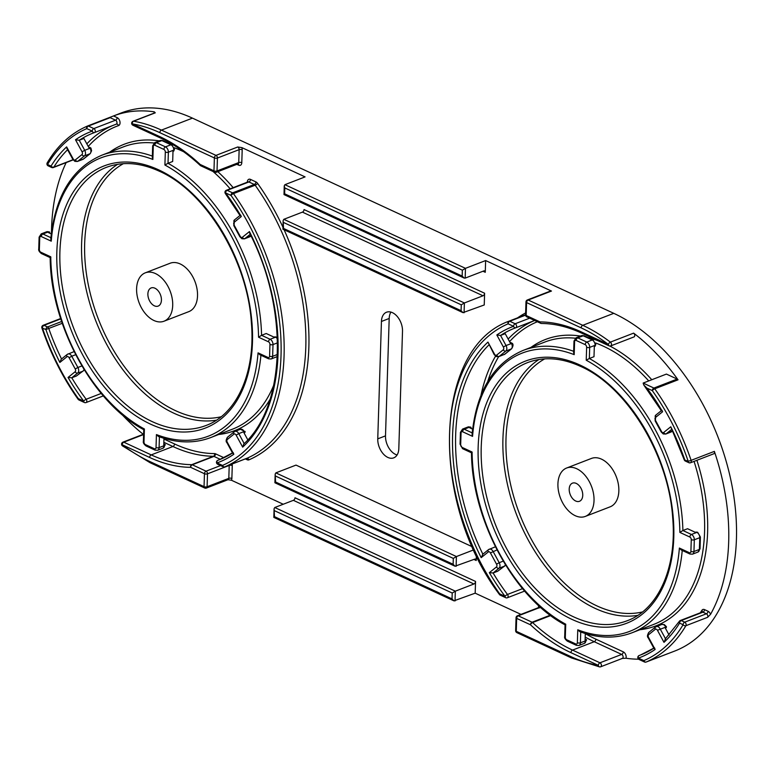 <?xml version="1.0" encoding="UTF-8"?>
<svg xmlns="http://www.w3.org/2000/svg" width="775" height="775" viewBox="0 0 775 775"><rect width="100%" height="100%" fill="white"/><g stroke="black" fill="none" stroke-linecap="round" stroke-linejoin="round"><path stroke-width="1.16" d="M575.699 501.018A9.726 6.219 -111.1 0 0 579.477 501.289A9.726 6.219 -111.1 0 0 582.538 492.687A9.726 6.219 -111.1 0 0 576.251 483.416A9.726 6.219 -111.1 0 0 572.473 483.145A9.726 6.219 -111.1 0 0 569.412 491.747A9.726 6.219 -111.1 0 0 575.699 501.018M154.38 305.825A9.726 6.219 -111.1 0 0 158.158 306.086A9.726 6.219 -111.1 0 0 161.219 297.484A9.726 6.219 -111.1 0 0 154.932 288.213A9.726 6.219 -111.1 0 0 151.154 287.942A9.726 6.219 -111.1 0 0 148.093 296.544A9.726 6.219 -111.1 0 0 154.38 305.825M155.397 273.536A25.943 16.585 -111.1 0 0 145.312 272.819A25.943 16.585 -111.1 0 0 137.156 295.769A25.943 16.585 -111.1 0 0 153.915 320.492A25.943 16.585 -111.1 0 0 164 321.218A25.943 16.585 -111.1 0 0 172.157 298.268A25.943 16.585 -111.1 0 0 155.397 273.536M164 321.218L188.809 311.637A25.943 16.585 -111.1 0 0 196.976 288.688A25.943 16.585 -111.1 0 0 180.207 263.955A25.943 16.585 -111.1 0 0 170.122 263.238L145.312 272.819M576.716 468.739A25.943 16.585 -111.1 0 0 566.632 468.013A25.943 16.585 -111.1 0 0 558.475 490.963A25.943 16.585 -111.1 0 0 575.234 515.695A25.943 16.585 -111.1 0 0 585.319 516.412A25.943 16.585 -111.1 0 0 593.476 493.462A25.943 16.585 -111.1 0 0 576.716 468.739M585.319 516.412L610.128 506.831A25.943 16.585 -111.1 0 0 618.295 483.881A25.943 16.585 -111.1 0 0 601.526 459.158A25.943 16.585 -111.1 0 0 591.441 458.432L566.632 468.013M392.402 312.645A15.132 9.668 -111.1 0 0 386.522 312.218A15.132 9.668 -111.1 0 0 381.436 321.46L377.754 438.853A15.132 9.668 -111.1 0 0 382.918 453.482A15.132 9.668 -111.1 0 0 393.739 457.851A15.132 9.668 -111.1 0 0 398.815 448.609L402.506 331.216A15.132 9.668 -111.1 0 0 392.402 312.645M390.929 312.093A15.132 9.668 -111.1 0 0 389.195 318.467L385.504 435.86A15.132 9.668 -111.1 0 0 397.081 454.983M94.579 132.535L116.25 124.165A2.16 1.385 -111.1 0 0 116.269 124.155L94.56 132.544A2.16 1.385 68.9 0 1 94.54 132.544A2.16 2.16 0 0 1 94.521 132.554L94.521 132.554A2.16 1.666 -109.9 0 1 92.235 131.12A2.16 1.385 114.9 0 1 93.843 128.572A2.16 1.385 68.9 0 1 95.286 131.217A2.16 1.385 68.9 0 1 94.56 132.544A2.16 1.666 -109.9 0 1 94.521 132.554A175.092 111.92 -111.1 0 0 93.126 133.077A175.092 111.92 -111.1 0 0 79.244 140.256L84.707 150.311L90.133 148.219L89.629 147.279L88.854 147.579L83.894 138.463L79.244 140.256L75.504 139.762A177.262 113.305 68.9 0 1 92.235 131.12L86.81 128.611A2.16 1.666 -113.1 0 1 87.517 126.025L87.517 126.025A2.16 1.666 -113.1 0 1 87.556 126.005A2.16 1.385 68.9 0 1 87.585 125.996A2.16 1.385 68.9 0 1 88.427 126.054L93.843 128.572L115.552 120.183L110.137 117.674L88.427 126.054A2.16 1.385 114.9 0 0 86.81 128.611A181.583 116.066 -111.1 0 0 47.546 164.503A2.16 1.482 -149.3 0 1 47.236 162.808A2.16 2.16 0 0 0 48.195 165.869A2.16 1.385 114.9 0 1 47.546 164.503L51.034 166.121A2.16 1.492 31.6 0 0 53.843 167.119L73.044 159.698M250.228 234.302L244.91 238.574L250.906 235.697M247.797 439.842L243.941 432.75L244.997 431.375L244.203 431.52A4.321 2.761 -111.1 0 0 242.11 429.389A4.321 2.761 -111.1 0 0 240.434 429.263L235.009 431.355A4.321 2.761 68.9 0 1 236.685 431.481A4.321 2.761 68.9 0 1 238.778 433.613L236.123 435.104A2.16 1.385 -111.1 0 0 235.077 434.039A2.16 1.385 -111.1 0 0 233.992 434.116L227.346 439.464A2.16 1.385 -111.1 0 0 227.259 442.225L233.808 454.266A177.262 113.305 68.9 0 1 217.078 462.907A2.16 1.666 -109.9 0 1 217.872 460.282A175.092 111.92 -111.1 0 0 219.286 459.759A175.092 111.92 -111.1 0 0 232.529 452.997M276.2 337.106L274.021 337.125L266.222 333.512L261.572 335.313A151.319 96.72 68.9 0 0 168.02 163.292L172.68 161.491L172.99 151.358L173.765 151.067L173.803 150.088L168.369 152.181L168.02 163.292L164.91 165.027L165.317 152.084A2.16 1.385 -111.1 0 0 163.874 149.43L154.845 145.245A2.16 1.385 -111.1 0 0 153.276 146.504L152.869 159.447A149.158 95.344 -111.1 0 0 51.247 241.17L50.753 239.097C55.199 195.949 72.182 168.001 101.699 155.262A151.319 96.72 68.9 0 1 152.346 156.095M159.427 436.829L159.088 447.621L164.513 445.528A2.16 0.92 1.8 0 0 165.172 444.898A2.16 0.92 1.8 0 0 165.104 444.666L163.767 444.85L163.971 438.33M82.586 371.37L77.713 373.027L71.775 377.793L76.425 376.001L83.216 370.896M51.276 233.924L48.312 232.548L49.087 232.248L48.331 231.899L42.906 234.002L50.879 237.693M585.29 633.64A172.932 110.544 -111.1 0 0 595.868 639.162L623.284 651.862A4.321 2.761 68.9 0 1 626.006 658.246A183.743 117.451 -111.1 0 0 638.59 659.186M664.504 654.952A183.743 117.451 -111.1 0 0 666.742 654.129L666.684 654.11M700.319 612.792A172.932 110.544 -111.1 0 0 701.888 610.342A4.321 2.761 68.9 0 1 704.533 609.615L708.021 611.233A4.321 2.761 68.9 0 1 710.539 614.342A183.743 117.451 -111.1 0 0 714.366 451.379A2.16 1.385 68.9 0 1 713.804 453.762L690.544 462.752A2.16 1.385 68.9 0 0 691.271 461.425A2.16 1.385 68.9 0 0 691.106 460.36L714.366 451.379M689.702 462.685A2.16 1.385 -65.1 0 1 688.859 462.694L685.381 461.077A2.16 2.16 0 0 1 684.248 459.837L688.219 461.328A181.583 116.066 -111.1 0 0 652.298 390.61L646.883 388.101L643.763 384.962L643.153 383.073L666.413 374.083L677.176 379.072A2.16 1.385 68.9 0 1 678.028 379.818A183.743 117.451 -111.1 0 0 633.63 333.134A2.16 1.385 68.9 0 1 634.735 335.226A2.16 1.385 68.9 0 1 634.028 336.912L610.768 345.892A2.16 1.385 68.9 0 0 611.494 344.575A2.16 1.385 68.9 0 0 610.371 342.124L633.63 333.134M541.008 323.349A2.16 1.385 114.9 0 1 540.63 323.262A2.16 2.16 0 0 0 541.522 323.466A2.16 1.608 90.5 0 1 539.991 321.896A2.16 1.385 114.9 0 0 540.63 323.262L526.816 316.859A2.16 1.385 -65.1 0 1 526.177 315.502A2.16 0.92 1.8 0 1 525.566 314.834L525.973 301.921A2.16 0.92 1.8 0 0 526.583 302.589L526.177 315.502L539.991 321.896A177.262 113.305 68.9 0 1 581.018 331.778L608.433 344.478A181.583 116.066 -111.1 0 0 581.143 327.864L526.583 302.589A2.16 1.385 114.9 0 1 528.201 300.032A2.16 1.385 68.9 0 0 527.358 299.973L550.618 290.993A2.16 1.385 68.9 0 1 551.461 291.051L528.201 300.032L582.752 325.306L613.771 313.332A183.743 117.451 -111.1 0 1 732.53 488.492A183.743 117.451 -111.1 0 1 674.734 651.048L646.176 662.024A2.16 1.385 68.9 0 1 646.147 662.034A2.16 1.385 68.9 0 1 645.982 662.083M465.165 278.118L464.07 278.012L462.171 276.065L462.355 270.194L465.475 268.334L465.165 278.118L483.774 270.93A2.16 1.385 -65.1 0 1 484.627 270.93A2.16 1.385 -65.1 0 1 485.266 272.296L485.634 260.555L551.461 291.051M154.08 113.14A4.321 2.761 68.9 0 1 154.244 111.823L155.271 112.83L133.562 121.21A183.743 117.451 68.9 0 1 161.432 130.103L215.993 155.388L237.702 146.998L241.858 147.608L305.069 176.894L284.909 184.682L465.475 268.334L485.634 260.555M154.244 111.823A183.743 117.451 -111.1 0 0 113.508 115.94L117.17 117.626A4.321 2.761 68.9 0 1 119.96 121.782A4.321 2.761 68.9 0 1 118.565 125.589A172.932 110.544 -111.1 0 0 88.234 146.446M66.156 162.595A183.743 117.451 -111.1 0 0 51.479 232.335M121.723 414.257A183.743 117.451 -111.1 0 0 143.249 434.31M283.243 504.244L231.405 480.229L227.249 479.618M520.984 614.391L475.182 593.175L475.55 581.434A2.16 1.385 -65.1 0 1 473.942 583.992L293.376 500.33A2.16 1.385 114.9 0 0 294.984 497.773L475.55 581.434M283.146 220.517L283.824 219.315L302.434 212.127A2.16 1.385 114.9 0 0 304.042 209.57L484.608 293.231L484.239 304.972L462.985 312.645L282.923 229.216L283.146 220.517L283.534 228.431L461.086 310.698L462.985 312.645M472.469 546.85L296.011 465.097L275.852 472.886L275.183 474.087L275.561 482.011L453.113 564.268L455.012 566.215L474.726 559.143A2.16 1.385 -65.1 0 1 475.569 559.133A2.16 1.385 -65.1 0 1 476.208 560.499L476.373 555.307M710.539 614.342L707.614 617.317L685.904 625.706A183.743 117.451 68.9 0 1 646.176 662.024L667.856 653.654A2.16 1.385 -111.1 0 0 667.885 653.645M626.006 658.246L621.879 658.44A2.16 1.385 -111.1 0 0 622.393 658.392A2.16 1.385 -111.1 0 0 623.071 656.483A2.16 1.385 -111.1 0 0 621.676 654.42L594.26 641.719A175.092 111.92 68.9 0 1 585.183 637.069M200.473 165.559A2.16 1.008 -47 0 1 200.241 165.433A2.16 1.008 -47 0 1 200.163 164.455L213.968 170.849L214.375 157.935L159.824 132.661A2.16 1.385 114.9 0 1 161.432 130.103L192.452 118.129L613.771 313.332M87.614 125.986L121.026 113.034A183.743 117.451 -111.1 0 1 192.452 118.129M293.376 500.33L274.767 507.518L274.088 508.72L274.476 516.644L452.028 598.901L453.927 600.848L475.182 593.175M595.093 346.26L595.123 345.282A2.16 0.92 1.8 0 0 595.772 344.652A2.16 0.92 1.8 0 0 595.713 344.42L595.093 346.26L594.309 346.561L593.999 356.694L589.339 358.496A151.319 96.72 68.9 0 1 682.891 530.507L687.551 528.715L695.34 532.328L697.519 532.299M515.811 327.767A175.092 111.92 -111.1 0 0 514.445 328.28A175.092 111.92 -111.1 0 0 500.563 335.459L506.027 345.514L512.246 343.277L510.173 342.782L505.213 333.667L500.563 335.459L496.823 334.965A177.262 113.305 68.9 0 1 513.554 326.323L508.129 323.814A181.583 116.066 -111.1 0 0 499.642 593.824L505.067 596.333A2.16 0.668 -36.9 0 1 507.48 594.464L522.553 588.642M500.292 595.19A2.16 1.385 -65.1 0 1 499.642 593.824A2.16 0.62 -35.4 0 0 499.439 594.473A2.16 2.16 0 0 0 500.292 595.19L505.707 597.699A2.16 1.385 114.9 0 1 505.067 596.333A177.262 113.305 68.9 0 1 489.354 572.657L493.094 572.996L497.744 571.204L504.457 566.128L499.032 568.22L493.094 572.996A175.092 111.92 -111.1 0 0 507.48 594.464A2.16 1.385 68.9 0 1 508.119 596.43A2.16 1.385 68.9 0 1 507.392 597.748L524.636 591.092M274.767 507.518L455.332 591.17L473.942 583.992M275.852 472.886L456.417 556.547L473.806 549.833M461.086 310.698L461.27 304.827L464.39 302.967L482.999 295.779L302.434 212.127M484.608 293.231A2.16 1.385 -65.1 0 1 482.999 295.779M462.355 270.194L284.803 187.938L284.241 185.884L284.909 184.682M464.07 278.012L284.008 194.583L284.241 185.884M284.599 194.467L284.619 193.798L462.171 276.065M283.514 229.1L283.534 228.431M275.561 482.011L275.542 482.67L275.561 482.011M456.117 566.322L456.417 556.547L453.307 558.397L275.745 476.141M541.56 608.172L539.981 607.445L518.272 615.825L532.086 622.218A2.16 1.385 -65.1 0 0 530.468 624.776L516.663 618.382L516.257 631.296L570.807 656.57A181.583 116.066 -111.1 0 0 598.348 665.357L570.933 652.657A177.262 113.305 68.9 0 1 530.468 624.776A2.16 1.008 -47 0 1 532.58 622.567A175.092 111.92 -111.1 0 0 572.541 650.099L594.26 641.719A2.16 1.385 114.9 0 0 595.868 639.162M143.598 434.552L123.806 442.196L151.222 454.896A175.092 111.92 -111.1 0 0 191.754 464.661A2.16 1.608 90.5 0 0 190.64 467.335A177.262 113.305 68.9 0 1 149.614 457.453L122.198 444.753A181.583 116.066 -111.1 0 0 149.488 461.367L204.048 486.642L204.455 473.728L190.64 467.335A2.16 1.385 114.9 0 1 192.258 464.777L206.063 471.181L220.555 465.581M274.476 516.644L274.457 517.303L274.476 516.644M455.022 600.954L455.332 591.17L452.213 593.03L274.66 510.773M580.746 632.022L580.407 642.824L585.832 640.731L585.861 639.753L585.086 640.053L585.299 633.533M472.595 429.127L469.631 427.752L470.968 427.567M669.116 635.045L665.26 627.953L666.035 627.653L665.522 626.713A4.321 2.761 -111.1 0 0 663.439 624.582A4.321 2.761 -111.1 0 0 661.753 624.466L664.282 624.582L666.316 626.578L665.386 628.176M672.487 430.222L671.431 431.53L672.225 430.89M49.648 232.364L49.067 232.897M165.182 444.501L163.06 448.163A4.321 2.761 -111.1 0 0 164.513 445.528L164.542 444.55L165.104 444.666L163.787 444.201M251.052 235.978L249.85 236.763A4.321 2.761 -111.1 0 0 250.335 236.482A2.16 1.627 51.2 0 0 250.674 236.288A2.16 1.627 51.2 0 0 250.916 236.026L251.168 235.019M89.629 147.279L90.888 148.044M174.433 149.565L174.453 149.459A2.16 0.92 1.8 0 0 174.394 149.217L173.765 151.067M573.665 351.288A151.319 96.72 68.9 0 0 523.018 350.455C493.501 363.204 476.518 391.142 472.072 434.291L472.566 436.364L462.617 431.752A2.16 1.385 -111.1 0 0 461.048 433.012L460.679 444.753A2.16 1.385 -111.1 0 0 462.123 447.407L472.082 452.019L472.159 452.726L472.082 452.019A149.158 95.344 -111.1 0 0 565.721 624.204L565.314 637.147A2.16 1.385 -111.1 0 0 566.757 639.801L575.786 643.986A2.16 1.385 -111.1 0 0 577.356 642.727L577.762 629.784A149.158 95.344 -111.1 0 0 679.384 548.061L689.333 552.682A2.16 1.385 -111.1 0 0 690.903 551.422L691.271 539.681A2.16 1.385 -111.1 0 0 689.827 537.027L679.869 532.415A149.158 95.344 -111.1 0 0 586.229 360.23L586.636 347.287A2.16 1.385 -111.1 0 0 585.193 344.633A2.16 1.385 114.9 0 1 586.801 342.075A4.321 2.761 68.9 0 1 589.688 347.384L595.123 345.282A4.321 2.761 -111.1 0 0 592.236 339.973L583.207 335.798L577.782 337.89L586.801 342.075L592.236 339.973A2.16 1.385 114.9 0 1 593.078 339.973L595.752 344.768M512.207 343.248L512.246 343.277C513.447 344.342 513.234 346.163 511.616 348.76L504.971 354.107A2.16 1.627 51.2 0 0 505.232 353.817M504.535 566.089L503.905 566.573M585.115 639.404L586.423 639.859A2.16 0.92 1.8 0 1 586.491 640.102L584.379 643.366A4.321 2.761 -111.1 0 0 585.832 640.731A2.16 0.92 1.8 0 0 586.491 640.102L586.501 639.695M233.168 452.571L233.808 454.266M217.756 460.331A2.16 1.385 68.9 0 1 217.852 460.292L217.872 460.282A2.16 2.16 0 0 0 217.727 464.273A2.16 1.385 114.9 0 1 217.078 462.907L222.493 465.417A2.16 1.666 66.9 0 0 224.857 466.821L246.566 458.442A183.743 117.451 -111.1 0 0 255.149 185.215L233.44 193.605A183.743 117.451 68.9 0 1 224.857 466.821A2.16 1.385 68.9 0 1 224.828 466.831A2.16 1.385 68.9 0 1 224.663 466.879M223.859 466.821A2.16 1.385 114.9 0 1 223.142 466.782A2.16 1.385 114.9 0 1 222.493 465.417A181.583 116.066 -111.1 0 0 230.979 195.407A2.16 0.62 -35.4 0 1 233.44 193.605A2.16 1.385 68.9 0 0 232.597 192.849L254.307 184.469L248.891 181.96L227.182 190.34L232.597 192.849A2.16 1.385 -65.1 0 0 230.979 195.407L225.564 192.898A2.16 0.668 143.1 0 0 225.389 193.595L240.231 215.818M242.672 447.136L243.786 443.978C285.849 406.11 288.949 309.457 249.715 233.256L249.443 231.58A177.262 113.305 68.9 0 1 242.672 447.136L236.123 435.104M247.37 182.164A4.321 2.761 68.9 0 1 250.499 179.403A2.16 1.385 -65.1 0 1 248.891 181.96A2.16 1.385 -111.1 0 0 248.048 181.902L226.339 190.282A2.16 1.385 68.9 0 1 227.182 190.34A2.16 1.385 -65.1 0 0 225.564 192.898A177.262 113.305 68.9 0 1 241.277 216.574L240.638 215.033M48.195 165.869L51.673 167.477A2.16 1.385 114.9 0 1 51.034 166.121A177.262 113.305 68.9 0 1 66.64 146.892L66.989 148.606L72.84 159.359L73.189 158.933A2.16 1.385 -111.1 0 0 74.235 159.999A2.16 1.385 -111.1 0 0 75.32 159.912L81.966 154.574A2.16 1.385 -111.1 0 0 82.053 151.803L75.504 139.762M62.242 323.32L45.899 329.511L41.918 327.999C50.801 353.981 62.862 377.745 78.12 399.28A2.16 2.16 0 0 0 78.972 399.987A2.16 1.385 114.9 0 1 78.323 398.621A2.16 0.62 144.6 0 0 78.12 399.28M59.869 362.448L61.206 359.251L67.173 354.456A2.16 1.627 51.2 0 0 66.97 356.733L59.869 362.448A177.262 113.305 68.9 0 1 45.899 329.511A2.16 1.385 -65.1 0 1 47.508 326.963L61.632 321.509M60.77 318.883L44.03 325.345A2.16 1.385 -65.1 0 0 42.412 327.903A181.583 116.066 -111.1 0 0 78.323 398.621L83.748 401.13A2.16 0.668 -36.9 0 1 86.161 399.261A175.092 111.92 -111.1 0 1 71.775 377.793L68.035 377.464L75.136 371.748A2.16 1.385 -111.1 0 0 75.223 368.978L69.101 357.721A2.16 1.385 -111.1 0 0 68.055 356.655A2.16 1.385 -111.1 0 0 66.97 356.733M153.276 146.504A2.16 0.92 1.8 0 1 152.665 145.836L152.307 157.49L152.869 159.447M51.247 241.17L41.298 236.559A2.16 1.385 -111.1 0 0 39.728 237.818L39.36 249.55A2.16 1.385 -111.1 0 0 40.804 252.204L50.762 256.816L50.84 257.523L50.762 256.816A149.158 95.344 -111.1 0 0 144.402 429.001L143.995 441.953A2.16 1.385 -111.1 0 0 145.438 444.598L154.467 448.783A2.16 1.385 -111.1 0 0 156.027 447.524L156.434 434.581L158.449 436.47C177.097 443.31 194.525 443.678 210.713 437.575L232.422 429.195A151.319 96.72 -111.1 0 0 273.769 385.068M277.382 338.869A4.321 2.761 -111.1 0 0 275.551 337.173L270.117 339.266L261.572 335.313L258.55 337.212A149.158 95.344 -111.1 0 0 164.91 165.027M268.014 357.478A2.16 1.385 -65.1 0 0 268.654 358.835L259.877 354.776L258.056 352.867L268.014 357.478A2.16 1.385 -111.1 0 0 269.584 356.219L269.952 344.478A2.16 1.385 -111.1 0 0 268.508 341.823L258.55 337.212M690.544 462.752A2.16 2.16 0 0 1 688.859 462.694A2.16 1.385 -65.1 0 1 688.219 461.328L691.106 460.36A183.743 117.451 68.9 0 0 654.759 388.798A2.16 0.62 -35.4 0 0 652.298 390.61A2.16 1.385 -65.1 0 1 653.916 388.052L677.176 379.072M684.248 459.837L670.762 426.783A177.262 113.305 68.9 0 1 684.732 459.72A2.16 1.385 -65.1 0 0 685.381 461.077M646.883 388.101A177.262 113.305 68.9 0 1 662.596 411.767L661.957 410.237M525.586 315.144L509.747 321.257A2.16 1.385 68.9 0 0 508.904 321.199A2.16 1.385 68.9 0 1 508.904 321.199A2.16 1.666 66.9 0 0 508.836 321.228L508.836 321.228A2.16 1.666 66.9 0 0 508.129 323.814A2.16 1.385 114.9 0 1 509.747 321.257L515.162 323.766L529.654 318.176M514.445 328.28L515.84 327.757A2.16 2.16 0 0 0 515.879 327.738A2.16 1.666 -109.9 0 1 515.84 327.757L515.84 327.757A2.16 1.666 -109.9 0 1 513.554 326.323A2.16 1.385 114.9 0 1 515.162 323.766A2.16 1.385 68.9 0 1 516.605 326.42A2.16 1.385 68.9 0 1 515.879 327.738A2.16 1.385 68.9 0 1 515.859 327.748L534.653 320.492L515.898 327.738M489.354 572.657L496.455 566.951A2.16 1.385 -111.1 0 0 496.542 564.181L490.42 552.924A2.16 1.385 -111.1 0 0 489.374 551.858A2.16 1.385 -111.1 0 0 488.298 551.936L481.188 557.651L482.893 554.232M481.188 557.651A177.262 113.305 68.9 0 1 487.959 342.095L494.159 354.562L494.508 354.127A2.16 1.385 -111.1 0 0 495.554 355.192A2.16 1.385 -111.1 0 0 496.639 355.115L503.285 349.777A2.16 1.385 -111.1 0 0 503.372 347.006L496.823 334.965M577.762 629.784L579.768 631.664C598.416 638.513 615.844 638.881 632.032 632.778L653.751 624.388A151.319 96.72 -111.1 0 0 694.061 461.396M679.384 548.061L681.196 549.969L689.973 554.038L692.501 554.154A4.321 2.761 68.9 0 0 693.954 551.519L699.389 549.417L699.757 537.676L694.322 539.778L693.954 551.519A2.16 0.92 1.8 0 1 690.903 551.422M585.193 344.633L576.164 340.448A2.16 1.385 -111.1 0 0 574.595 341.707A2.16 0.92 1.8 0 1 573.984 341.039L573.626 352.683L574.188 354.65A149.158 95.344 -111.1 0 0 472.566 436.364M679.869 532.415L682.891 530.507L691.436 534.469L696.87 532.377L696.115 532.028M586.229 360.23L589.339 358.496L589.688 347.384A2.16 0.92 1.8 0 1 586.636 347.287M639.075 655.534A2.16 1.385 68.9 0 1 639.172 655.495L639.191 655.485A2.16 1.666 70.1 0 0 638.397 658.111L643.822 660.62A2.16 1.666 66.9 0 0 646.176 662.024A2.16 2.16 0 0 1 644.461 661.976A2.16 1.385 -65.1 0 1 643.822 660.62A181.583 116.066 -111.1 0 0 683.085 624.727A2.16 1.482 30.7 0 0 685.904 625.706A2.16 1.385 68.9 0 0 686.137 624.824A2.16 1.385 68.9 0 0 684.693 622.17L706.403 613.79L702.925 612.173L681.215 620.562L684.693 622.17A2.16 1.385 -65.1 0 0 683.085 624.727L679.597 623.11A2.16 1.492 -148.4 0 1 679.307 621.376L665.105 639.181M654.497 647.774L655.127 649.469A177.262 113.305 68.9 0 1 638.397 658.111A2.16 1.385 -65.1 0 0 639.046 659.467L644.461 661.976A2.16 1.385 -65.1 0 0 645.178 662.015M679.888 620.92A2.16 1.385 68.9 0 1 680.373 620.494A2.16 1.385 68.9 0 1 681.215 620.562A2.16 1.385 -65.1 0 0 679.597 623.11A177.262 113.305 68.9 0 1 663.991 642.339L665.57 638.871M661.753 624.466L655.505 627.033A2.16 1.627 51.2 0 1 655.844 626.839A4.321 2.761 68.9 0 1 656.328 626.558A4.321 2.761 68.9 0 1 658.004 626.684A4.321 2.761 68.9 0 1 660.097 628.816L665.522 638.774M663.991 642.339L657.442 630.298A2.16 1.385 -111.1 0 0 656.396 629.232A2.16 1.385 -111.1 0 0 655.311 629.319L648.665 634.657A2.16 1.385 -111.1 0 0 648.578 637.428L655.127 649.469M657.442 630.298L666.471 626.849M571.979 619.39A140.507 89.813 68.9 0 1 478.165 446.904A140.507 89.813 68.9 0 1 579.971 365.035A140.507 89.813 68.9 0 1 673.785 537.53A140.507 89.813 68.9 0 1 571.979 619.39M527.688 362.555A138.347 88.437 -111.1 0 0 484.172 484.956A138.347 88.437 -111.1 0 0 573.587 616.842A138.347 88.437 -111.1 0 0 627.363 620.678C658.266 609.46 677.069 567.678 672.69 517.758C668.66 455.051 626.801 386.493 580.611 366.401C561.497 357.73 543.856 356.452 527.688 362.555M488.298 551.936A2.16 1.627 -128.8 0 1 488.492 549.649A2.16 1.627 -128.8 0 1 488.822 549.456A4.321 2.761 68.9 0 1 489.306 549.184A4.321 2.761 68.9 0 1 490.992 549.301A4.321 2.761 68.9 0 1 493.084 551.432L499.207 562.689L503.208 561.148M490.42 552.924L496.998 549.921M671.547 429.495L666.229 433.777A4.321 2.761 68.9 0 1 665.744 434.058L663.216 433.942L661.182 431.946L661.53 431.51A2.16 1.385 -111.1 0 0 662.577 432.576A2.16 1.385 -111.1 0 0 663.652 432.498L670.762 426.783M150.66 424.196A140.507 89.813 68.9 0 1 56.846 251.701A140.507 89.813 68.9 0 1 158.652 169.841A140.507 89.813 68.9 0 1 252.466 342.327A140.507 89.813 68.9 0 1 150.66 424.196M106.369 167.361A138.347 88.437 -111.1 0 0 62.852 289.753A138.347 88.437 -111.1 0 0 152.268 421.639A138.347 88.437 -111.1 0 0 206.043 425.475C236.937 414.257 255.75 372.475 251.371 322.555C247.341 259.848 205.472 191.289 159.292 171.197C140.178 162.537 122.537 161.248 106.369 167.361M74.177 351.763A4.321 2.761 -111.1 0 0 73.412 351.879L67.173 354.456A2.16 1.627 51.2 0 1 67.503 354.262A4.321 2.761 68.9 0 1 67.987 353.981A4.321 2.761 68.9 0 1 69.672 354.097A4.321 2.761 68.9 0 1 71.755 356.229L69.101 357.721M242.333 237.295A2.16 1.627 -128.8 0 0 244.91 238.574A4.321 2.761 68.9 0 1 244.425 238.855L241.897 238.739L239.862 236.743L240.211 236.307A2.16 1.385 -111.1 0 0 241.257 237.373A2.16 1.385 -111.1 0 0 242.333 237.295L249.443 231.58M504.157 354.582A4.321 2.761 -111.1 0 0 504.641 354.301A2.16 1.627 51.2 0 0 504.971 354.107L498.722 356.674A4.321 2.761 68.9 0 0 499.207 356.393L504.641 354.301L511.277 348.953L505.852 351.046L499.207 356.393A2.16 1.627 -128.8 0 1 496.639 355.115M89.958 153.75A4.321 2.761 -111.1 0 0 90.927 151.396A4.321 2.761 -111.1 0 0 90.133 148.219L90.927 148.073L91.586 150.767L90.297 153.566A2.16 1.627 -128.8 0 1 89.958 153.75L84.533 155.852L77.888 161.19L83.312 159.098L89.958 153.75M244.067 432.983L244.716 432.45L244.203 431.52L238.778 433.613L244.193 443.581M75.679 354.718L71.755 356.229L77.888 367.486L81.888 365.945M389.195 318.467L381.436 321.46M217.814 171.682A153.479 98.105 68.9 0 1 233.168 187.647M270.049 399.348A153.479 98.105 68.9 0 1 218.676 434.504M230.146 188.809A151.319 96.72 -111.1 0 0 212.989 171.459M183.675 151.755A151.319 96.72 -111.1 0 0 182.222 151.067A151.319 96.72 -111.1 0 0 174.22 147.763M609.625 345.912A153.479 98.105 68.9 0 1 651.785 379.74M696.899 460.292A153.479 98.105 68.9 0 1 639.995 629.707M648.733 380.912A151.319 96.72 -111.1 0 0 603.541 346.27A151.319 96.72 -111.1 0 0 595.539 342.967M637.718 615.369A138.347 88.437 68.9 0 1 595.297 608.452A138.347 88.437 68.9 0 1 507.673 485.392A138.347 88.437 68.9 0 1 538.916 359.522M544.699 358.883A136.187 87.052 -111.1 0 0 510.037 481.895A136.187 87.052 -111.1 0 0 596.915 605.895A136.187 87.052 -111.1 0 0 642.427 611.959M216.399 420.176A138.347 88.437 68.9 0 1 173.978 413.249A138.347 88.437 68.9 0 1 86.354 290.189A138.347 88.437 68.9 0 1 117.597 164.329M123.38 163.68A136.187 87.052 -111.1 0 0 88.708 286.702A136.187 87.052 -111.1 0 0 175.596 410.702A136.187 87.052 -111.1 0 0 221.108 416.766M153.993 143.017A151.319 96.72 -111.1 0 0 123.409 146.872L101.699 155.262M575.312 338.22A151.319 96.72 -111.1 0 0 544.728 342.075L523.018 350.455M485.266 272.296L482.99 271.24M241.858 147.608A4.321 2.761 68.9 0 1 242.197 149.749L241.79 162.663A4.321 2.761 68.9 0 1 238.661 165.182L236.84 164.339M163.951 439.047L174.549 443.959A172.932 110.544 -111.1 0 0 214.578 453.598A4.321 2.761 68.9 0 1 215.576 453.84L223.994 457.734M232.112 464.022A4.321 2.761 68.9 0 1 232.277 465.543L231.87 478.456A4.321 2.761 68.9 0 1 231.405 480.229M538.46 607.648L538.46 607.406A4.321 2.761 68.9 0 1 538.857 605.759M530.972 347.384A153.479 98.105 68.9 0 1 580.514 336.069M587.847 337.551A153.479 98.105 68.9 0 1 598.097 340.758M537.375 321.751A172.932 110.544 -111.1 0 0 509.553 341.649M498.616 356.713A172.932 110.544 -111.1 0 0 487.678 381.678M517.574 317.847A185.903 118.837 68.9 0 1 525.624 312.945M109.653 152.191A153.479 98.105 68.9 0 1 159.195 140.866M166.528 142.348A153.479 98.105 68.9 0 1 171.314 143.685M250.499 179.403L255.915 181.912A4.321 2.761 68.9 0 1 257.61 183.404A185.903 118.837 68.9 0 1 282.943 227.211M284.105 229.768A185.903 118.837 68.9 0 1 248.93 459.846A4.321 2.761 68.9 0 1 247.186 459.749L245.365 458.907M476.208 560.499L473.932 559.443M678.028 379.818L654.759 388.798A2.16 1.385 68.9 0 0 653.916 388.052L643.153 383.073M581.143 327.864A2.16 1.385 114.9 0 1 582.752 325.306A183.743 117.451 68.9 0 1 610.371 342.124A2.16 1.153 -52.8 0 0 608.433 344.478A2.16 1.385 114.9 0 0 609.072 345.844L581.657 333.134A2.16 1.385 114.9 0 1 581.018 331.778M682.242 550.453A151.319 96.72 68.9 0 1 632.032 632.778M574.595 341.707L574.188 354.65M241.277 216.574L234.176 222.28A2.16 1.385 -111.1 0 0 234.089 225.05L240.211 236.307M508.933 321.189L525.566 314.766M481.023 395.192A175.092 111.92 68.9 0 1 495.535 356.171M508.148 339.072A175.092 111.92 68.9 0 1 534.653 320.492M488.918 344.923A175.092 111.92 -111.1 0 0 482.864 554.173M487.959 342.095L494.508 354.127M86.829 143.869A175.092 111.92 68.9 0 1 113.431 125.25M67.599 149.72A175.092 111.92 -111.1 0 0 53.843 167.119A2.16 1.385 68.9 0 1 53.359 167.536L73.17 159.882M66.64 146.892L73.189 158.933M60.663 318.535L43.187 325.287A2.16 1.385 68.9 0 1 44.03 325.345L47.508 326.963A2.16 1.385 68.9 0 1 48.777 328.522A175.092 111.92 -111.1 0 0 61.545 358.98M68.035 377.464A177.262 113.305 68.9 0 0 83.748 401.13A2.16 1.385 114.9 0 0 84.388 402.496A2.16 2.16 0 0 0 86.073 402.554A2.16 1.385 68.9 0 0 86.8 401.227A2.16 1.385 68.9 0 0 86.161 399.261L101.234 393.438M639.046 659.467A2.16 2.16 0 0 1 639.172 655.495A2.16 1.385 68.9 0 1 639.191 655.485A175.092 111.92 -111.1 0 0 640.605 654.962A175.092 111.92 -111.1 0 0 653.848 648.191M662.596 411.767L655.495 417.483A2.16 1.385 -111.1 0 0 655.408 420.253L661.53 431.51M550.705 615.563L532.58 622.567A2.16 1.385 68.9 0 0 532.086 622.218L550.24 615.214M570.933 652.657A2.16 1.385 -65.1 0 1 572.541 650.099L599.966 662.799L621.676 654.42A2.16 1.385 114.9 0 0 623.284 651.862M149.488 461.367A2.16 1.385 114.9 0 0 150.127 462.733L204.687 488.008A2.16 1.385 114.9 0 1 204.048 486.642A2.16 0.92 1.8 0 0 207.099 486.739L228.809 478.359L229.216 465.446L207.506 473.825L207.099 486.739A2.16 1.385 68.9 0 1 206.373 488.066L228.083 479.677A2.16 1.385 -111.1 0 0 228.809 478.359A2.16 0.92 1.8 0 1 231.87 478.456M220.323 459.343L213.968 456.397L192.258 464.777A2.16 1.385 68.9 0 0 191.754 464.661L213.464 456.272A175.092 111.92 68.9 0 1 172.932 446.516L163.854 442.302M149.614 457.453A2.16 1.385 114.9 0 1 151.222 454.896L172.932 446.516A2.16 1.385 -65.1 0 0 174.549 443.959M260.923 355.26A151.319 96.72 68.9 0 1 210.713 437.575M156.434 434.581A149.158 95.344 -111.1 0 0 258.056 352.867M159.824 132.661A181.583 116.066 -111.1 0 0 132.283 123.874L159.698 136.574A177.262 113.305 68.9 0 1 200.163 164.455A2.16 1.385 114.9 0 0 200.803 165.811L214.607 172.215A2.16 1.385 114.9 0 1 213.968 170.849A2.16 0.92 1.8 0 0 217.029 170.946L238.739 162.566L239.146 149.653L217.426 158.032L217.029 170.946A2.16 1.385 68.9 0 1 216.303 172.273L238.012 163.883A2.16 1.385 -111.1 0 0 238.739 162.566A2.16 0.92 -178.2 0 1 241.79 162.663M704.533 609.615A2.16 1.385 114.9 0 1 702.925 612.173A2.16 1.385 -111.1 0 0 702.082 612.114L702.189 612.047A2.16 1.492 31.6 0 0 701.888 610.342M707.614 617.317A2.16 1.385 -111.1 0 0 706.403 613.79A2.16 1.385 114.9 0 0 708.021 611.233M246.508 458.461A2.16 1.385 -111.1 0 0 246.537 458.451A2.16 1.385 -111.1 0 0 246.566 458.442A2.16 1.666 66.9 0 1 248.93 459.846M215.576 453.84A2.16 1.385 -65.1 0 1 213.968 456.397A2.16 1.385 -111.1 0 0 213.464 456.272A2.16 1.608 -89.5 0 0 214.578 453.598M232.277 465.543A2.16 0.92 1.8 0 0 229.216 465.446A2.16 1.385 -111.1 0 0 229.206 465.145M206.063 471.181A2.16 1.385 68.9 0 1 207.506 473.825A2.16 0.92 1.8 0 1 204.455 473.728A2.16 1.385 114.9 0 1 206.063 471.181M143.608 434.165L122.963 442.137A2.16 1.385 68.9 0 1 123.806 442.196A2.16 1.385 114.9 0 0 122.198 444.753A2.16 1.153 127.2 0 0 122.44 445.877L150.127 462.733M116.269 124.155L116.279 124.155A2.16 1.666 -109.9 0 0 116.269 124.155A2.16 1.385 -111.1 0 0 116.948 122.247A2.16 1.385 -111.1 0 0 115.552 120.183A2.16 1.385 114.9 0 0 117.17 117.626M111.106 116.889A2.16 1.385 114.9 0 1 110.137 117.674A2.16 1.385 -111.1 0 0 109.294 117.616A2.16 1.385 -111.1 0 0 109.265 117.626L109.304 117.616M155.271 112.83A2.16 1.385 -111.1 0 0 154.767 112.869L154.845 112.85M154.767 112.869L133.048 121.258A2.16 1.385 68.9 0 1 133.562 121.21A2.16 1.55 99.8 0 0 132.283 123.874A2.16 1.385 -65.1 0 0 132.922 125.24L160.338 137.94A2.16 1.385 -65.1 0 1 159.698 136.574M257.61 183.404A2.16 0.62 -35.4 0 1 255.149 185.215A2.16 1.385 -111.1 0 0 254.307 184.469A2.16 1.385 -65.1 0 0 255.915 181.912M242.197 149.749A2.16 0.92 -178.2 0 0 239.146 149.653A2.16 1.385 -111.1 0 0 237.702 146.998M215.993 155.388A2.16 1.385 68.9 0 1 217.426 158.032A2.16 0.92 1.8 0 1 214.375 157.935A2.16 1.385 -65.1 0 1 215.993 155.388M540.437 607.183A2.16 1.385 114.9 0 1 539.981 607.445A2.16 1.385 -111.1 0 0 539.148 607.377L539.071 608.075M539.148 607.377L517.429 615.767A2.16 1.385 68.9 0 1 518.272 615.825A2.16 1.385 -65.1 0 0 516.663 618.382A2.16 0.92 1.8 0 1 516.053 617.714L515.646 630.627A2.16 0.92 1.8 0 0 516.257 631.296A2.16 1.385 -65.1 0 0 516.896 632.652L571.456 657.936A2.16 1.385 -65.1 0 1 570.807 656.57M601.41 665.454A2.16 1.385 68.9 0 1 600.683 666.781A2.16 1.385 68.9 0 1 600.17 666.82A2.16 1.55 -80.2 0 1 599.53 666.887A2.16 1.55 -80.2 0 1 598.348 665.357A2.16 1.385 -65.1 0 1 599.966 662.799A2.16 1.385 68.9 0 1 601.41 665.454M452.028 598.901L452.213 593.03M284.803 187.938L284.619 193.798M453.113 564.268L453.307 558.397M461.27 304.827L283.718 222.561M283.824 219.315L464.39 302.967L464.08 312.751M116.279 124.155A2.16 1.666 -109.9 0 1 118.565 125.589M238.08 163.854A2.16 1.385 -65.1 0 1 238.661 165.182M246.615 458.422A2.16 1.385 -65.1 0 1 247.186 459.749M385.504 435.86L377.754 438.853M470.386 428.1L469.66 427.103L464.225 429.205L472.198 432.896M171.759 144.77L174.453 149.459A2.16 0.92 1.8 0 1 173.803 150.088A4.321 2.761 -111.1 0 0 170.917 144.78A2.16 1.385 -65.1 0 1 171.759 144.77L162.731 140.585A2.16 1.385 -65.1 0 0 161.888 140.595L156.453 142.687L165.482 146.872L170.917 144.78L161.888 140.595A4.321 2.761 -111.1 0 0 160.202 140.478L154.777 142.571A4.321 2.761 68.9 0 1 156.453 142.687A2.16 1.385 114.9 0 0 154.845 145.245M277.334 337.784L276.394 337.164A2.16 1.385 -65.1 0 0 275.551 337.173L274.796 336.825M277.489 342.841L273.003 344.575L272.635 356.316L277.402 354.475M511.616 348.76A2.16 1.627 51.2 0 1 511.277 348.953A4.321 2.761 -111.1 0 0 511.452 343.422L510.948 342.482M663.652 432.498A2.16 1.627 -128.8 0 0 666.229 433.777L672.09 431.007M269.584 356.219A2.16 0.92 -178.2 0 0 272.635 356.316A4.321 2.761 68.9 0 1 271.182 358.951L276.617 356.858A4.321 2.761 -111.1 0 0 277.324 356.364M268.508 341.823A2.16 1.385 114.9 0 1 270.117 339.266A4.321 2.761 68.9 0 1 273.003 344.575A2.16 0.92 -178.2 0 1 269.952 344.478M82.053 151.803L84.707 150.311A4.321 2.761 68.9 0 1 84.533 155.852A2.16 1.627 -128.8 0 1 81.966 154.574M75.32 159.912A2.16 1.627 -128.8 0 0 77.888 161.19A4.321 2.761 68.9 0 1 77.403 161.471L82.838 159.379A4.321 2.761 -111.1 0 0 83.312 159.098A2.16 1.627 -128.8 0 0 83.652 158.904L82.838 159.379M163.874 149.43A2.16 1.385 114.9 0 1 165.482 146.872A4.321 2.761 68.9 0 1 168.369 152.181A2.16 0.92 -178.2 0 1 165.317 152.084M49.687 232.132L49.183 231.899A2.16 1.385 -65.1 0 0 48.331 231.899A4.321 2.761 -111.1 0 0 46.655 231.783L41.23 233.876A4.321 2.761 68.9 0 1 42.906 234.002A2.16 1.385 -65.1 0 0 41.298 236.559M156.027 447.524A2.16 0.92 1.8 0 0 159.088 447.621A4.321 2.761 68.9 0 1 157.635 450.265L163.06 448.163M75.223 368.978L77.888 367.486A4.321 2.761 68.9 0 1 77.713 373.027A2.16 1.627 -128.8 0 1 75.136 371.748M82.944 371.157L83.468 370.741A2.16 1.627 51.2 0 1 83.138 370.925A4.321 2.761 -111.1 0 0 84 369.433M227.879 436.984A2.16 1.627 51.2 0 0 227.54 437.177L234.186 431.83A2.16 1.627 51.2 0 1 234.525 431.636A4.321 2.761 68.9 0 1 235.009 431.355L234.186 431.83A2.16 1.627 51.2 0 0 233.992 434.116M672.371 431.181L671.169 431.956A4.321 2.761 -111.1 0 0 671.654 431.675A2.16 1.627 51.2 0 0 671.993 431.491A2.16 1.627 51.2 0 0 672.235 431.22M581.521 335.672L584.05 335.788A2.16 1.385 114.9 0 0 583.207 335.798A4.321 2.761 -111.1 0 0 581.521 335.672L576.096 337.774A4.321 2.761 68.9 0 1 577.782 337.89A2.16 1.385 114.9 0 0 576.164 340.448M503.372 347.006L506.027 345.514A4.321 2.761 68.9 0 1 505.852 351.046A2.16 1.627 -128.8 0 1 503.285 349.777M467.974 426.986L470.502 427.103A2.16 1.385 -65.1 0 0 469.66 427.103A4.321 2.761 -111.1 0 0 467.974 426.986L462.549 429.079A4.321 2.761 68.9 0 1 464.225 429.205A2.16 1.385 114.9 0 0 462.617 431.752M496.542 564.181L499.207 562.689A4.321 2.761 68.9 0 1 499.032 568.22A2.16 1.627 51.2 0 1 496.455 566.951M505.562 565.033L504.787 565.934A2.16 1.627 51.2 0 1 504.457 566.128A4.321 2.761 -111.1 0 0 505.319 564.636M495.496 546.966A4.321 2.761 -111.1 0 0 494.731 547.082L488.492 549.649L482.525 554.454M577.356 642.727A2.16 0.92 1.8 0 0 580.407 642.824A4.321 2.761 68.9 0 1 578.954 645.468L584.379 643.366M700.038 548.787L697.936 552.062A4.321 2.761 -111.1 0 0 699.389 549.417A2.16 0.92 -178.2 0 0 700.038 548.787L700.406 537.056A2.16 0.92 -178.2 0 1 699.757 537.676A4.321 2.761 -111.1 0 0 696.87 532.377A2.16 1.385 -65.1 0 1 697.713 532.367L700.406 537.056M689.827 537.027A2.16 1.385 -65.1 0 1 691.436 534.469A4.321 2.761 68.9 0 1 694.322 539.778A2.16 0.92 1.8 0 1 691.271 539.681M46.655 231.783L49.183 231.899A2.16 1.385 -65.1 0 1 49.484 232.132M83.913 158.623A2.16 1.627 -128.8 0 1 83.652 158.904L90.297 153.566M471.006 427.335L470.502 427.103A2.16 1.385 -65.1 0 1 470.812 427.325M232.762 453.423L226.91 442.661L227.259 442.225M226.91 442.661C225.719 441.595 225.922 439.774 227.54 437.177A2.16 1.627 51.2 0 0 227.346 439.464M234.176 222.28A2.16 1.627 -128.8 0 1 234.37 220.003L234.089 225.05M39.728 237.818A2.16 0.92 -178.2 0 1 39.118 237.15L38.75 248.891C38.324 250.257 39.225 251.817 41.443 253.57L50.172 257.61M39.36 249.55A2.16 0.92 -178.2 0 1 38.75 248.891M40.804 252.204A2.16 1.385 114.9 0 0 41.443 253.57M143.995 441.953A2.16 0.92 -178.2 0 1 143.385 441.285C142.958 442.651 143.859 444.211 146.078 445.964L155.107 450.149L157.635 450.265M145.438 444.598A2.16 1.385 114.9 0 0 146.078 445.964M154.467 448.783A2.16 1.385 114.9 0 0 155.107 450.149M655.495 417.483A2.16 1.627 -128.8 0 1 655.689 415.206L655.408 420.253M565.072 624.834L564.704 636.478A2.16 0.92 1.8 0 0 565.314 637.147M566.757 639.801A2.16 1.385 114.9 0 0 567.397 641.167L576.426 645.352L578.954 645.468M575.786 643.986A2.16 1.385 114.9 0 0 576.426 645.352M471.491 452.813L462.762 448.773A2.16 1.385 -65.1 0 1 462.123 447.407M462.762 448.773L460.069 444.085A2.16 0.92 1.8 0 0 460.679 444.753M689.333 552.682A2.16 1.385 114.9 0 0 689.973 554.038M460.069 444.085L460.437 432.343A2.16 0.92 1.8 0 0 461.048 433.012M654.081 648.617L648.229 637.864L648.578 637.428M649.198 632.187A2.16 1.627 51.2 0 0 648.859 632.381A2.16 1.627 51.2 0 0 648.665 634.657M648.229 637.864C647.038 636.798 647.241 634.967 648.859 632.381L655.505 627.033A2.16 1.627 51.2 0 0 655.311 629.319M498.722 356.674L496.194 356.558L494.159 354.562M77.403 161.471L74.875 161.355L72.84 159.359M86.073 402.554L103.317 395.889M679.307 621.376A2.16 2.16 0 0 1 680.373 620.494L702.082 612.114M217.727 464.273L223.142 466.782A2.16 2.16 0 0 0 224.828 466.831L246.547 458.383M47.236 162.808C57.612 145.429 71.038 133.174 87.517 126.025A2.16 2.16 0 0 1 87.585 125.996L109.294 117.616M499.439 594.473C429.185 501.183 433.603 348.382 508.836 321.228A2.16 2.16 0 0 1 508.904 321.199L525.576 314.766M571.456 657.936L599.53 666.887A2.16 2.16 0 0 0 600.683 666.781L622.48 658.372M274.912 482.718L275.183 474.087M455.012 566.215L274.951 482.786M515.646 630.627A2.16 2.16 0 0 0 516.896 632.652M517.429 615.767A2.16 2.16 0 0 0 516.053 617.714M160.338 137.94C174.084 144.324 187.385 153.489 200.241 165.433A2.16 2.16 0 0 0 200.803 165.811M214.607 172.215A2.16 2.16 0 0 0 216.303 172.273M133.048 121.258A2.16 2.16 0 0 0 132.922 125.24M122.963 442.137A2.16 2.16 0 0 0 122.44 445.877M204.687 488.008A2.16 2.16 0 0 0 206.373 488.066M525.566 314.834A2.16 2.16 0 0 0 526.816 316.859M541.522 323.466C554.561 323.582 567.939 326.808 581.657 333.134M527.358 299.973A2.16 2.16 0 0 0 525.973 301.921M609.072 345.844A2.16 2.16 0 0 0 610.768 345.892M273.817 517.351L274.088 508.72M273.866 517.419L453.927 600.848M249.85 236.763L244.425 238.855M671.169 431.956L665.744 434.058M697.936 552.062L692.501 554.154M49.697 233.188L49.726 232.2M74.138 351.705L73.412 351.879M84.242 369.83L83.468 370.741M165.143 444.433L163.806 443.813M245.016 432.285L244.096 433.031M245.152 431.646L240.434 429.263M277.314 356.471L276.617 356.858M276.394 337.164L275.89 336.931M160.202 140.478L162.731 140.585M593.078 339.973L584.05 335.788M471.045 427.403L471.016 428.391M504.787 565.934L504.263 566.36M494.731 547.082L495.457 546.898M585.125 639.007L586.462 639.627M665.415 628.234L666.335 627.488M697.209 532.134L697.713 532.367M232.946 452.687L219.286 459.759M226.339 190.282A2.16 2.16 0 0 0 225.389 193.595M240.017 215.46L234.37 220.003M233.74 225.486L239.862 236.743M94.521 132.554L93.126 133.077M51.673 167.477A2.16 2.16 0 0 0 53.359 167.536M43.187 325.287A2.16 2.16 0 0 0 41.918 327.999M84.388 402.496L78.972 399.987M41.23 233.876L39.118 237.15M152.665 145.836L154.777 142.571M50.172 257.552C50.501 324.832 92.777 402.738 143.772 429.679M143.753 429.631L143.385 441.285M268.654 358.835L271.182 358.951M643.763 384.962L661.55 411.012M661.337 410.663L655.689 415.206M655.059 420.689L661.182 431.946M505.707 597.699A2.16 2.16 0 0 0 507.392 597.748M564.704 636.478C564.278 637.854 565.178 639.414 567.397 641.167M565.091 624.882C514.096 597.942 471.83 520.035 471.491 452.755M460.437 432.343L462.549 429.079M573.984 341.039L576.096 337.774M654.265 647.89L640.605 654.962"/></g></svg>
